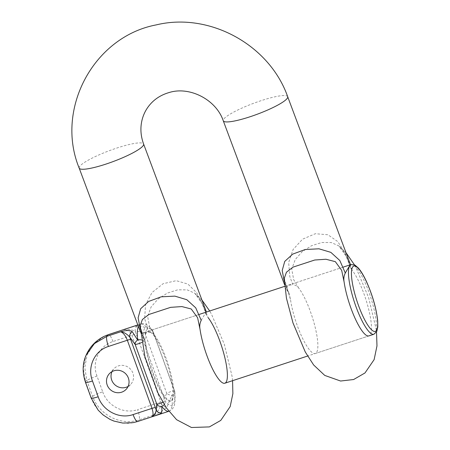 <?xml version="1.0" encoding="UTF-8"?>
<svg xmlns="http://www.w3.org/2000/svg" width="450" height="450" viewBox="0 0 450 450"><rect width="100%" height="100%" fill="white"/><g stroke="black" fill="none" stroke-linecap="round" stroke-linejoin="round"><path stroke-width="0.34" stroke-dasharray="2.25 1.69" d="M298.671 288.006L293.681 279.692L291.735 269.066L295.234 259.543L302.175 251.679L311.541 245.722L321.772 242.505L331.239 242.539L338.844 245.88L346.77 257.051L352.277 270.399L350.156 267.137L350.162 266.006L344.919 252.793L337.804 241.622L327.909 234.754L315.36 233.713L302.541 239.186L293.068 249.536L288.658 262.519L289.8 276.553L292.905 284.816C295.402 284.985 297.326 286.048 298.671 288.006A36.681 8.488 -108.2 0 1 314.854 326.031A36.681 8.488 -108.2 0 1 315.315 353.503A36.681 8.488 -108.2 0 1 301.742 336.544A36.681 8.488 -108.2 0 1 290.531 299.739L289.119 293.586L286.121 288.861L287.989 285.272L292.905 284.816M288.039 291.825L284.344 281.751M350.162 266.006L350.46 264.757M201.218 320.344C205.549 312.789 207.169 310.449 206.083 313.335L203.001 305.044L196.661 292.708L187.931 284.079L176.226 280.671L163.041 283.742L151.999 292.551L145.592 304.774L144.619 318.577L148.821 332.139L143.91 332.601L142.037 336.189L143.955 339.154L140.259 329.085M143.904 332.589L206.376 312.075L206.078 314.466L208.192 317.723L202.714 304.425L194.777 293.22L187.183 289.868L177.694 289.828L167.422 293.057L158.096 299.008L151.132 306.9L147.651 316.389L149.608 327.032L154.586 335.329A36.681 8.488 -108.2 0 1 170.769 373.354A36.681 8.488 -108.2 0 1 171.231 400.832A36.681 8.488 -108.2 0 1 157.663 383.873A36.681 8.488 -108.2 0 1 146.447 347.068L145.035 340.914L143.955 339.154M140.158 325.727L146.447 347.068M315.315 353.503L368.916 335.897A36.681 8.488 71.8 0 0 368.46 308.424A36.681 8.488 71.8 0 0 352.277 270.399M289.108 293.591L284.963 282.392L284.243 278.398L290.531 299.739M148.821 332.139C151.318 332.308 153.242 333.371 154.586 335.329M145.688 347.192A36.681 8.488 -108.2 0 1 147.594 331.38A36.681 8.488 -108.2 0 1 154.969 337.112A36.681 8.488 -108.2 0 1 172.395 385.262A36.681 8.488 -108.2 0 1 170.488 401.074A36.681 8.488 -108.2 0 1 163.114 395.348A36.681 8.488 -108.2 0 1 152.511 373.32A36.681 8.488 -108.2 0 1 145.688 347.192L165.201 401.113A41.265 9.551 71.8 0 0 174.482 391.033L152.882 331.341A41.265 9.551 71.8 0 0 143.601 341.421L145.688 347.192M122.473 329.996C126.731 329.034 129.859 330.812 131.873 335.329L156.527 403.447C157.916 408.426 156.752 412.358 153.034 415.243C159.182 413.061 163.8 410.299 166.871 406.946L171.962 395.179A4.584 3.066 174.2 0 0 174.814 392.034M151.751 416.863L137.638 421.493C119.368 427.866 97.335 416.661 91.344 397.772A9.169 1.142 -19.9 0 0 91.192 398.104M128.07 386.443A11.464 11.059 -137.4 0 0 130.731 384.345A11.464 11.059 -137.4 0 0 129.786 368.443A11.464 11.059 -137.4 0 0 113.861 368.82A11.464 11.059 -137.4 0 0 111.994 371.638M138.369 326.413A45.849 10.609 -108.2 0 1 140.496 324.062A45.849 10.609 -108.2 0 1 147.96 328.854C144.467 326.981 141.007 326.025 137.571 325.991L134.004 326.469L125.972 328.832M168.778 411.289L169.11 411.182A45.849 10.609 -108.2 0 0 171.962 395.179A4.584 2.554 16.1 0 1 166.703 393.339L161.601 404.094L135.231 331.239C131.091 329.293 126.748 328.911 122.214 330.092M85.483 382.331A9.169 1.142 160.1 0 1 85.629 381.994A9.169 2.121 -108.2 0 1 86.895 380.621A9.169 1.142 160.1 0 1 97.003 376.065L102.712 391.838A9.169 1.142 -19.9 0 0 92.604 396.399A9.169 2.121 -108.2 0 1 91.344 397.772L85.629 381.994L83.261 368.499L86.068 355.258M137.638 421.493A45.849 10.609 71.8 0 0 139.219 419.777C120.87 426.251 99.107 414.776 92.604 396.399L86.895 380.621L84.763 367.571L87.086 354.881L93.842 344.031L104.13 336.358M168.761 411.266A45.849 10.609 -108.2 0 0 169.11 411.182C174.887 408.139 175.59 404.207 174.808 391.961A4.584 3.066 174.2 0 0 174.482 391.033M160.881 401.647A4.584 0.574 160.1 0 1 156.527 403.447L137.61 409.657A9.169 2.121 71.8 0 1 139.219 419.777L153.034 415.243C157.033 412.588 159.891 408.87 161.601 404.094A4.584 3.279 -143.8 0 0 166.871 406.946M174.555 390.864A4.584 0.574 -19.9 0 0 171.439 391.416A4.584 0.574 -19.9 0 0 166.703 393.339L145.102 333.647A4.584 3.24 -63.4 0 1 147.96 328.854A4.584 3.791 -38.6 0 1 152.224 329.873A4.584 3.791 -38.6 0 1 152.882 331.341A4.584 0.574 -19.9 0 0 152.955 331.172A4.584 0.574 -19.9 0 0 149.844 331.723A4.584 0.574 -19.9 0 0 145.102 333.647L140.158 331.813L135.231 331.239A4.584 3.617 -90.8 0 1 137.571 325.991M287.685 96.699A34.386 5.76 -20.5 0 0 264.414 99.613A34.386 5.76 -20.5 0 0 229.281 114.643A34.386 5.76 -20.5 0 0 223.268 120.786M79.183 168.114A34.386 5.76 159.5 0 1 105.975 151.982A34.386 5.76 159.5 0 1 142.459 143.162A34.386 5.76 159.5 0 1 143.606 144.028M141.396 339.947A4.584 3.066 -5.8 0 1 143.601 341.421A4.584 0.574 160.1 0 1 141.801 342.45M97.003 376.065C91.581 362.256 98.955 345.836 112.956 341.539L131.873 335.329A4.584 0.574 160.1 0 0 136.226 333.529M102.712 391.838C107.398 405.917 123.817 414.495 137.61 409.657M112.956 341.539A9.169 2.121 71.8 0 0 108.461 334.603M162.906 402.362A4.584 0.574 160.1 0 0 165.201 401.113A4.584 3.791 141.4 0 1 164.222 404.572M351.006 264.566A36.681 8.488 -108.2 0 1 370.519 296.764A36.681 8.488 -108.2 0 1 373.899 334.26M284.529 284.642L286.11 288.866M140.451 331.971L142.026 336.189M232.571 380.683L232.031 376.149L224.308 344.228L211.421 314.027L209.678 310.989M201.926 300.015L194.766 293.209M338.844 245.88L346.011 252.686M354.454 264.847L355.86 267.351L368.618 297.579L376.166 329.22L376.509 331.993M350.46 264.746L287.989 285.266M170.488 401.074L171.231 400.832M145.024 340.914L140.996 330.142L140.158 325.733M350.173 267.137C347.827 259.594 344.666 252.489 342.596 249.885L338.867 245.897M206.089 314.46C203.743 306.917 200.576 299.812 198.512 297.208L194.777 293.22M137.818 324.939L140.496 324.062C146.571 322.116 151.757 329.31 152.224 329.873A4.584 4.584 0 0 1 152.955 331.172L174.561 390.864M154.592 415.952L154.963 415.828M126.197 389.267L130.731 384.345M109.333 373.736L113.861 368.82M104.271 336.296L106.116 335.469M174.819 392.113A4.584 4.584 0 0 0 174.527 390.786M343.266 267.109L284.687 286.352M199.181 314.438L147.594 331.38M368.916 335.897L307.581 356.046"/><path stroke-width="0.67" d="M284.344 281.751L282.206 270.501L284.749 261.399L292.714 254.115L305.184 249.519L318.926 248.799L330.84 252.354L339.823 260.522L345.302 273.015C343.896 275.771 343.507 278.809 344.132 282.133A36.681 8.488 71.8 0 0 355.348 318.938A36.681 8.488 71.8 0 0 368.916 335.897L373.899 334.26A36.681 8.488 -108.2 0 1 355.922 306.506A36.681 8.488 -108.2 0 1 351.006 264.566L343.266 267.109M350.162 266.006C351.259 263.109 349.639 265.449 345.302 273.015M140.259 329.085L138.122 317.807L140.653 308.745L148.635 301.438L161.156 296.831L174.859 296.128L186.795 299.7L195.733 307.839L201.218 320.344C199.811 323.094 199.423 326.137 200.053 329.456A36.681 8.488 71.8 0 0 211.264 366.266A36.681 8.488 71.8 0 0 224.837 383.226A36.681 8.488 71.8 0 0 224.376 355.748A36.681 8.488 71.8 0 0 208.192 317.723M200.053 329.456L197.618 317.728L191.244 308.981L181.884 306.574L170.646 307.344L148.86 314.488L142.374 319.522L140.158 325.727L144.911 356.749L157.967 392.957L166.269 407.767L176.591 419.692L191.447 427.5L209.374 426.909L220.759 420.412L230.203 406.541L232.869 393.649L232.571 380.683M344.132 282.133L341.696 270.388L335.334 261.658L325.929 259.245L314.736 260.016L292.967 267.148L286.464 272.194L284.243 278.398L286.436 298.147L293.001 322.971L305.274 351.979L313.633 364.961L324.759 375.424L340.588 381.026L353.616 379.53L364.978 372.966L374.13 359.629L376.982 345.881L376.509 331.993M161.589 412.678A4.584 4.438 24.2 0 1 156.184 409.978C155.683 413.443 154.102 415.772 151.453 416.953L151.566 416.925C153.371 415.907 153.512 413.055 151.993 408.369L127.339 340.245C125.409 335.447 123.176 332.629 120.634 331.808C123.817 332.094 126.877 333.866 129.814 337.118L156.184 409.978L156.763 404.139A4.584 3.932 -3.5 0 0 161.651 406.384C162 409.292 161.983 411.39 161.589 412.678L160.307 413.798L151.751 416.863M128.362 378.022A11.464 11.059 42.6 0 1 126.197 389.267A11.464 11.059 42.6 0 1 107.173 384.981A11.464 11.059 42.6 0 1 109.333 373.736A11.464 11.059 42.6 0 1 128.362 378.022M111.994 371.638A11.464 11.059 -137.4 0 0 111.701 380.059A11.464 11.059 -137.4 0 0 128.07 386.443M137.818 324.939L108.399 334.626A45.849 10.609 71.8 0 0 106.824 336.341L120.634 331.808C126.186 330.137 130.067 330.114 132.294 331.723L137.644 340.059A4.584 3.246 148.2 0 0 135.157 344.447L129.814 337.118A4.584 4.101 137.3 0 1 132.294 331.723M91.204 398.121A9.169 1.142 -19.9 0 0 98.184 396.759L92.475 380.981A9.169 1.142 160.1 0 1 85.494 382.343M108.399 334.626L104.254 336.302M130.731 339.502A4.584 0.574 -19.9 0 0 127.339 340.245L108.427 346.461A9.169 2.121 71.8 0 1 106.824 336.341L94.433 343.586L86.13 355.112M284.529 284.642L223.268 120.786A34.386 5.76 -20.5 0 0 249.879 116.814A34.386 5.76 -20.5 0 0 287.685 96.699L350.511 264.729M223.268 120.786C216.146 99.619 189.658 86.091 169.234 92.503C160.048 95.147 152.865 100.159 147.679 107.533C144.872 111.572 142.92 116.049 141.829 120.96C140.175 128.514 140.766 136.198 143.606 144.028A34.386 5.76 159.5 0 1 105.795 164.143A34.386 5.76 159.5 0 1 79.183 168.114L140.451 331.971M141.396 339.947A4.584 3.066 -5.8 0 0 137.644 340.059A45.849 10.609 -108.2 0 1 138.369 326.413M168.761 411.266A45.849 10.609 -108.2 0 1 161.651 406.384A4.584 3.791 141.4 0 0 164.222 404.572M98.184 396.759C102.847 410.816 119.278 419.417 133.082 414.579L151.993 408.369A4.584 0.574 -19.9 0 1 155.385 407.621M92.475 380.981C87.058 367.149 94.438 350.752 108.427 346.461M162.906 402.362A4.584 0.574 160.1 0 1 156.763 404.139L135.157 344.447A4.584 0.574 160.1 0 0 141.801 342.45M133.082 414.579A9.169 2.121 71.8 0 0 137.576 421.521L151.605 416.908M358.447 305.37A34.386 7.959 71.8 0 0 377.691 323.179A34.386 7.959 71.8 0 0 357.576 267.609A34.386 7.959 71.8 0 0 358.447 305.37M143.606 144.028L206.426 312.058M209.678 310.989L201.926 300.015M346.011 252.686L354.454 264.847M287.685 96.699C269.466 44.792 209.43 11.914 156.178 24.907C93.684 36.742 54.922 109.097 79.183 168.114M154.963 415.828L168.778 411.289M137.576 421.521L133.127 422.657L122.811 423.073L113.85 421.048L109.884 419.344L103.117 414.968L98.162 410.141L91.192 398.104L85.483 382.331C81.703 371.149 83.047 362.177 86.074 355.241C89.803 346.804 95.828 340.504 104.124 336.353M106.116 335.469L122.434 330.013M122.411 330.019L125.494 328.984M151.588 416.914L154.294 416.048M284.687 286.352L199.181 314.438M307.581 356.046L224.837 383.226M351.006 264.566L355.027 265.134L358.442 268.11C361.097 271.221 363.808 275.782 366.57 281.779C372.684 295.594 376.397 308.661 377.707 320.968L377.786 327.009L376.813 331.386L373.899 334.26"/></g></svg>
